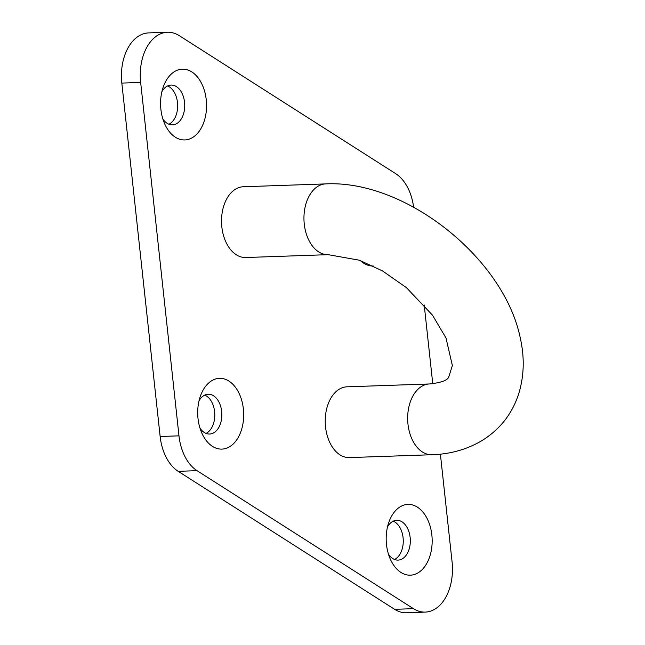 <?xml version="1.0" encoding="UTF-8"?>
<svg xmlns="http://www.w3.org/2000/svg" width="645" height="645" viewBox="0 0 645 645"><rect width="100%" height="100%" fill="white"/><g stroke="black" fill="none" stroke-linecap="round" stroke-linejoin="round"><path stroke-width="0.97" d="M206.045 433.4A19.914 12.924 88 0 0 210.036 430.175A19.914 12.924 88 0 0 214.446 410.422A19.914 12.924 88 0 0 204.723 395.111M394.53 559.465A19.914 12.924 88 0 0 398.521 556.24A19.914 12.924 88 0 0 402.923 536.487A19.914 12.924 88 0 0 393.2 521.176M168.925 124.227A19.914 12.924 88 0 0 172.916 121.002A19.914 12.924 88 0 0 177.327 101.257A19.914 12.924 88 0 0 167.595 85.946M413.606 207.19A44.255 28.727 88 0 0 395.708 173.674L179.318 35.685A44.255 28.727 88 0 0 167.482 32.25L148.64 32.903A44.255 28.727 88 0 0 121.824 83.092L160.145 436.496A44.255 28.727 88 0 0 178.197 471.326L394.587 609.315A44.255 28.727 88 0 0 406.423 612.75L425.265 612.097A44.255 28.727 88 0 0 452.081 561.908L440.398 454.136M198.128 132.636A35.402 22.978 -92 0 1 164.612 123.687A35.402 22.978 -92 0 1 163.33 86.785A35.402 22.978 -92 0 1 198.217 77.981A35.402 22.978 -92 0 1 198.128 132.636M373.213 266.006A35.402 22.978 -92 0 1 360.426 260.596M235.248 441.801A35.402 22.978 -92 0 1 201.732 432.851A35.402 22.978 -92 0 1 200.458 395.949A35.402 22.978 -92 0 1 235.336 387.145A35.402 22.978 -92 0 1 235.248 441.801M423.733 567.866A35.402 22.978 -92 0 1 390.217 558.917A35.402 22.978 -92 0 1 388.935 522.023A35.402 22.978 -92 0 1 423.821 513.21A35.402 22.978 -92 0 1 423.733 567.866M167.482 32.25A44.255 28.727 88 0 0 140.658 82.439L178.979 435.843A44.255 28.727 88 0 0 197.039 470.673L413.429 608.662A44.255 28.727 88 0 0 425.265 612.097M432.763 383.743L424.216 304.948M429.425 383.969L346.994 386.823A35.402 22.978 88 0 0 333.667 394.127A35.402 22.978 88 0 0 326.773 433.956A35.402 22.978 88 0 0 349.453 457.587L431.876 454.733A35.402 22.978 -92 0 1 409.204 431.102A35.402 22.978 -92 0 1 416.098 391.273A35.402 22.978 -92 0 1 429.425 383.969C440.817 382.751 447.251 380.469 448.718 377.115L452.371 365.546L446.018 338.036L432.513 315.187L406.374 287.606L382.501 270.916L359.378 260.217L328.176 254.662L245.745 257.524A35.402 22.978 -92 0 1 221.549 222.936A35.402 22.978 -92 0 1 243.294 186.76L325.717 183.898A35.402 22.978 88 0 0 303.98 220.082A35.402 22.978 88 0 0 328.176 254.662M162.846 118.906A19.914 12.924 88 0 0 172.481 124.864A19.914 12.924 88 0 0 179.979 120.76A19.914 12.924 88 0 0 183.857 98.354A19.914 12.924 88 0 0 171.102 85.059A19.914 12.924 88 0 0 161.903 91.679M388.451 554.144A19.914 12.924 88 0 0 398.086 560.102A19.914 12.924 88 0 0 405.584 555.99A19.914 12.924 88 0 0 409.462 533.592A19.914 12.924 88 0 0 396.707 520.297A19.914 12.924 88 0 0 387.508 526.909M199.966 428.07A19.914 12.924 88 0 0 209.609 434.037A19.914 12.924 88 0 0 217.107 429.925A19.914 12.924 88 0 0 220.977 407.519A19.914 12.924 88 0 0 208.222 394.232A19.914 12.924 88 0 0 199.023 400.843M197.039 470.673L178.197 471.326M178.979 435.843L160.145 436.496M413.429 608.662L394.587 609.315M140.658 82.439L121.824 83.092M431.876 454.733C450.033 454.193 466.545 449.589 481.428 440.93C499.609 429.844 512.033 414.171 518.685 393.91C524.151 376.027 524.675 357.346 520.249 337.875C503.963 258.274 405.641 179.778 325.717 183.898"/></g></svg>

